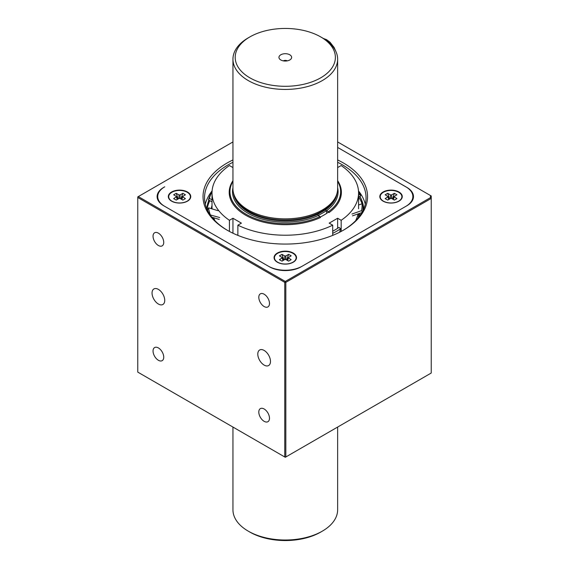 <?xml version="1.0" encoding="UTF-8"?>
<svg xmlns="http://www.w3.org/2000/svg" width="569" height="569" viewBox="0 0 569 569"><rect width="100%" height="100%" fill="white"/><g stroke="black" fill="none" stroke-linecap="round" stroke-linejoin="round"><path stroke-width="0.85" d="M208.965 200.217A78.422 45.278 0 0 0 206.917 209.043M363.669 209.043A78.422 45.278 0 0 0 359.772 196.433M209.826 200.665A78.422 45.278 0 0 0 207.102 209.47M363.484 209.47A78.422 45.278 0 0 0 363.058 207.13M358.577 204.996L362.076 203.759A78.422 45.278 0 0 0 358.705 197.066M212.28 217.322A73.543 42.455 0 0 0 212.393 217.87M358.193 217.87A73.543 42.455 0 0 0 358.797 213.645M206.839 208.859A78.515 45.328 0 0 1 208.894 200.174A78.501 45.321 0 0 0 206.853 208.887M363.733 208.887A78.501 45.321 0 0 0 359.828 196.397M212.009 205.459A74.432 42.974 0 0 0 211.241 208.652M359.523 216.17A74.432 42.974 0 0 0 359.722 213.318M363.747 208.859A78.515 45.328 0 0 0 359.843 196.39M337.637 167.578L341.165 165.543A73.28 42.305 0 0 1 358.577 192.919L358.577 208.795M341.165 231.434L341.165 220.295A73.28 42.305 0 0 0 358.577 192.919M355.874 220.167A73.28 42.305 0 0 0 358.036 213.908M232.949 167.578L229.421 165.543A73.28 42.305 0 0 0 212.009 192.919L212.009 208.795A73.28 42.305 0 0 0 212.009 208.88M213.674 217.749A73.28 42.305 0 0 0 215.011 220.765M229.421 231.434L229.421 220.295L232.949 218.254L241.405 223.14L237.878 225.175A73.28 42.305 0 0 0 332.709 225.175L329.181 223.14L337.637 218.254L341.165 220.295M212.009 192.919A73.28 42.305 0 0 0 229.421 220.295M237.878 235.388L237.878 225.175M332.709 235.388L332.709 225.175M320.219 217.045A54.46 31.444 0 0 0 328.583 211.995M232.949 233.212L232.949 218.254M337.637 228.325L337.637 218.254M207.877 211.071A77.768 44.901 180 0 1 207.671 209.591L208.617 207.856L218.076 210.715M219.726 217.557L210.16 214.897M211.853 217.194L219.236 219.428M212.009 199.79L209.371 198.403L208.446 199.939A77.768 44.901 180 0 1 211.184 193.218L212.109 191.682M208.446 199.939L212.009 201.817M358.577 197.144L360.71 195.878L359.807 194.392L358.577 195.124M352.474 215.871L362.474 212.344L361.521 210.658L351.976 214.029M361.521 210.658A76.822 44.354 180 0 0 362.076 203.759L363.022 205.445A77.768 44.901 180 0 1 362.709 211.071M358.548 191.746L358.712 192.023A77.768 44.901 180 0 1 360.71 195.878M358.548 191.817A76.822 44.354 180 0 1 359.807 194.392M209.371 198.403A76.822 44.354 180 0 1 212.038 191.817M210.267 214.698A76.822 44.354 180 0 1 208.617 207.856M332.709 231.199A70.272 40.57 180 0 0 339.032 227.401L340.568 228.759L339.636 232.23M340.568 228.759A72.434 41.822 180 0 1 332.709 233.347M326.642 213.382L326.642 210.686L318.185 215.566L319.963 216.597L320.496 217.514A56.082 32.376 180 0 1 261.093 221.519A56.082 32.376 180 0 1 229.207 192.308A56.082 32.376 180 0 1 232.949 180.686M337.637 180.686A56.082 32.376 180 0 1 341.379 192.308A56.082 32.376 180 0 1 328.953 212.628L328.42 211.711L326.642 210.686M337.637 181.333A55.335 31.949 180 0 1 328.42 211.711M337.637 187.734A52.789 30.477 180 0 1 326.378 210.836A0.896 0.569 54.4 0 1 325.681 209.776L317.879 214.278A0.896 0.462 -115 0 0 318.441 215.416A52.789 30.477 180 0 1 259.464 218.283A52.789 30.477 180 0 1 232.949 187.734M319.963 216.597A55.335 31.949 180 0 1 253.504 217.842A55.335 31.949 180 0 1 232.949 181.333M232.949 427.063L232.949 509.796A52.341 30.221 0 0 0 248.283 531.162A52.341 30.221 0 0 0 322.303 531.162L322.303 531.162A52.341 30.221 0 0 0 337.637 509.796L337.637 427.063M320.717 36.921L322.303 37.839A52.341 30.221 180 0 1 337.637 59.204A52.341 30.221 180 0 1 322.303 80.578A52.341 30.221 180 0 1 265.261 87.128A52.341 30.221 180 0 1 232.949 59.204A52.341 30.221 180 0 1 248.283 37.839L249.869 36.921A50.1 28.927 180 0 1 320.717 36.921A50.1 28.927 180 0 1 320.717 77.825A50.1 28.927 180 0 1 249.869 77.825A50.1 28.927 180 0 1 249.869 36.921M337.637 59.204L337.637 188.645A52.341 30.221 180 0 1 336.692 194.37A52.341 30.221 180 0 1 322.303 210.011A52.341 30.221 180 0 1 269.955 217.536A52.341 30.221 180 0 1 233.895 194.37A52.341 30.221 180 0 1 232.949 188.645L232.949 59.204M336.692 194.37L336.251 195.686A51.893 29.958 180 0 1 321.99 211.199A51.893 29.958 180 0 1 270.09 218.66A51.893 29.958 180 0 1 234.336 195.686L233.895 194.37M289.785 59.973A6.359 3.67 180 0 1 279.493 58.87A6.359 3.67 180 0 1 285.297 53.706A6.359 3.67 180 0 1 291.093 58.87A6.359 3.67 180 0 1 289.785 59.973M283.284 60.855A2.994 1.728 180 0 1 287.302 60.855M248.283 531.162L249.869 532.079A50.1 28.927 0 0 0 320.717 532.079L322.303 531.162M232.949 141.937L137.769 196.888L137.769 197.5L138.303 196.582L285.297 281.449L284.763 282.359L137.769 197.5L137.769 372.112L284.763 456.978L285.823 456.978L431.231 373.029L431.231 198.41L285.823 282.359L284.763 282.359L284.763 456.978L285.297 457.284L285.823 456.978L285.823 282.359L285.297 281.449L430.477 197.621L431.231 198.41L431.231 195.971L337.637 141.937M164.74 300.375A8.976 5.178 60 0 1 162.876 304.479A8.976 5.178 60 0 1 153.907 299.301A8.976 5.178 60 0 1 153.907 288.938A8.976 5.178 60 0 1 160.821 291.342A8.976 5.178 60 0 1 164.74 300.375M430.477 197.621L430.477 195.537M406.906 187.421A22.433 12.952 180 0 1 413.478 196.582A22.433 12.952 180 0 1 406.906 205.736L301.157 266.79A22.433 12.952 180 0 1 269.429 266.79L163.68 205.736A22.433 12.952 180 0 1 157.108 196.582A22.433 12.952 180 0 1 163.68 187.421L164.74 186.81A23.926 13.812 0 0 0 157.727 196.582A23.926 13.812 0 0 0 164.74 206.348L268.376 266.185A23.926 13.812 0 0 0 302.21 266.185L405.846 206.348A23.926 13.812 0 0 0 412.859 196.582A23.926 13.812 0 0 0 405.846 186.81L337.637 147.428L406.906 187.464M270.488 361.429A8.976 5.178 60 0 1 268.632 365.533A8.976 5.178 60 0 1 259.656 360.355A8.976 5.178 60 0 1 259.656 349.992A8.976 5.178 60 0 1 266.569 352.396A8.976 5.178 60 0 1 270.488 361.429M269.486 418.243A7.553 4.36 60 0 1 267.921 421.7A7.553 4.36 60 0 1 260.367 417.34A7.553 4.36 60 0 1 260.367 408.613A7.553 4.36 60 0 1 266.185 410.64A7.553 4.36 60 0 1 269.486 418.243M163.737 242.401A7.553 4.36 60 0 1 162.172 245.865A7.553 4.36 60 0 1 154.612 241.498A7.553 4.36 60 0 1 154.612 232.778A7.553 4.36 60 0 1 160.437 234.798A7.553 4.36 60 0 1 163.737 242.401M269.486 303.455A7.553 4.36 60 0 1 267.921 306.919A7.553 4.36 60 0 1 260.367 302.552A7.553 4.36 60 0 1 260.367 293.832A7.553 4.36 60 0 1 266.185 295.852A7.553 4.36 60 0 1 269.486 303.455M163.737 357.19A7.553 4.36 60 0 1 162.172 360.646A7.553 4.36 60 0 1 154.612 356.286A7.553 4.36 60 0 1 154.612 347.559A7.553 4.36 60 0 1 160.437 349.579A7.553 4.36 60 0 1 163.737 357.19M342.922 230.466A80.755 46.622 0 0 0 366.052 197.799A80.755 46.622 0 0 0 337.637 162.293M232.949 162.293A80.755 46.622 0 0 0 204.534 197.799A80.755 46.622 0 0 0 227.664 230.466M232.949 159.946A82.256 47.49 0 0 0 227.131 230.161A82.256 47.49 0 0 0 343.456 230.161L343.456 230.161A82.256 47.49 0 0 0 337.637 159.946M171.61 192.002A11.216 6.472 180 0 1 187.471 192.002A11.216 6.472 180 0 1 187.471 201.163A11.216 6.472 180 0 1 171.61 201.163A11.216 6.472 180 0 1 171.61 192.002M205.302 204.214A80.755 46.622 180 0 1 212.095 190.928M358.491 190.928A80.755 46.622 180 0 1 365.284 204.214M398.976 201.163A11.216 6.472 180 0 1 383.115 201.163A11.216 6.472 180 0 1 383.115 192.002A11.216 6.472 180 0 1 398.976 192.002A11.216 6.472 180 0 1 398.976 201.163L398.976 201.163M277.359 262.217L277.359 262.217A11.216 6.472 180 0 1 277.359 253.056A11.216 6.472 180 0 1 293.227 253.056A11.216 6.472 180 0 1 293.227 262.217A11.216 6.472 180 0 1 277.359 262.217M398.713 201.127A10.839 6.259 0 0 0 401.885 196.703A10.839 6.259 0 0 0 398.713 192.279A10.839 6.259 0 0 0 386.892 190.921A10.839 6.259 0 0 0 380.199 196.703A10.839 6.259 0 0 0 386.892 202.486A10.839 6.259 0 0 0 398.713 201.127M394.367 193.311L396.92 194.783L393.926 196.625L396.92 198.624L394.367 200.096L391.586 198.496L390.498 198.496L387.724 200.096L385.163 198.624L388.158 196.625L385.163 194.783L387.724 193.311L390.498 194.911L391.586 194.911L394.367 193.311L392.368 198.944M389.715 198.944L387.724 193.311M277.629 262.181A10.839 6.259 0 0 0 292.957 262.181A10.839 6.259 0 0 0 296.136 257.757A10.839 6.259 0 0 0 285.297 251.498A10.839 6.259 0 0 0 274.45 257.757A10.839 6.259 0 0 0 277.629 262.181M288.618 254.364L291.172 255.837L288.177 257.679L291.172 259.677L288.618 261.15L285.837 259.549L284.749 259.549L281.968 261.15L279.415 259.677L282.409 257.679L279.415 255.837L281.968 254.364L284.749 255.965L285.837 255.965L288.618 254.364L286.62 259.997M283.967 259.997L281.968 254.364M171.874 192.279A10.839 6.259 0 0 0 168.701 196.703A10.839 6.259 0 0 0 171.874 201.127A10.839 6.259 0 0 0 183.695 202.486A10.839 6.259 0 0 0 190.387 196.703A10.839 6.259 0 0 0 183.695 190.921A10.839 6.259 0 0 0 171.874 192.279M176.219 193.311L179 194.911L180.089 194.911L182.862 193.311L185.423 194.783L182.429 196.625L185.423 198.624L182.862 200.096L180.089 198.496L179 198.496L176.219 200.096L173.666 198.624L176.66 196.625L173.666 194.783L176.219 193.311L178.218 198.944M180.871 198.944L182.862 193.311M317.879 214.278A51.893 29.958 180 0 1 264.642 218.453A51.893 29.958 180 0 1 233.539 193.161M337.047 193.161A51.893 29.958 180 0 1 325.681 209.776M323.939 38.82A14.958 8.635 60 0 1 333.562 47.519M388.712 199.527L387.944 197.016M390.498 198.496L390.498 194.911M391.586 194.911L391.586 198.496M393.378 199.527L394.139 197.016M282.957 260.581L282.196 258.07M284.749 259.549L284.749 255.965M285.837 255.965L285.837 259.549M288.391 258.07L287.63 260.581M176.447 197.016L177.208 199.527M180.089 198.496L180.089 194.911M179 198.496L179 194.911M182.642 197.016L181.874 199.527M323.334 38.45L326.606 39.674L330.013 42.213L334.103 47.447L336.279 52.369M157.727 199.605L157.727 196.582M412.859 199.605L412.859 196.582M393.094 199.363L393.926 196.625M388.158 196.625L388.997 199.363M288.177 257.679L287.345 260.417M283.241 260.417L282.409 257.679M177.492 199.363L176.66 196.625M182.429 196.625L181.589 199.363"/></g></svg>
